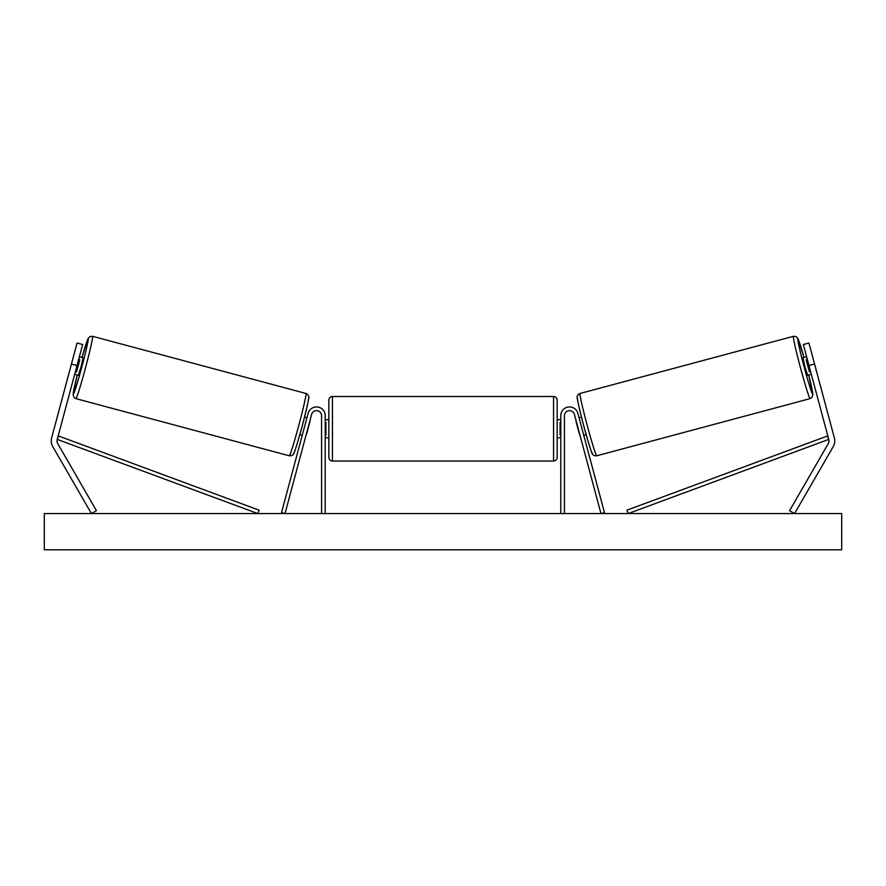 <?xml version="1.0" encoding="UTF-8"?>
<svg xmlns="http://www.w3.org/2000/svg" width="886" height="886" viewBox="0 0 886 886"><rect width="100%" height="100%" fill="white"/><g stroke="black" fill="none" stroke-linecap="round" stroke-linejoin="round"><path stroke-width="1.33" d="M51.255 440.885A11.596 11.596 0 0 0 52.806 446.688L91.424 513.57L96.441 510.668L57.823 443.786A5.803 5.803 0 0 1 57.247 439.39L257.815 513.57L259.077 510.17L58.509 435.99L57.247 439.39L77.038 365.53L71.434 364.035L51.643 437.883A11.596 11.596 0 0 0 51.255 440.885M71.434 364.035L77.06 343.026L82.664 344.521L77.038 365.53M834.357 437.883A11.596 11.596 0 0 1 833.194 446.688L794.576 513.57L789.559 510.668L828.177 443.786A5.803 5.803 0 0 0 828.753 439.39L628.185 513.57L626.923 510.17L827.491 435.99L828.753 439.39L808.962 365.53L814.566 364.035L834.357 437.883M814.566 364.035L808.94 343.026L803.336 344.521L808.962 365.53M560.794 513.57L560.794 415.711A8.694 8.694 0 0 1 577.905 413.452L604.473 512.629L600.974 513.57L574.394 414.393A5.072 5.072 0 0 0 564.426 415.711L564.426 513.57M325.206 513.57L325.206 415.711A8.694 8.694 0 0 0 308.095 413.452L281.526 512.629L285.026 513.57L311.606 414.393A5.072 5.072 0 0 1 321.574 415.711L321.574 513.57M325.206 419.698L328.828 419.698L328.828 428.758L328.828 400.118C329.038 397.925 330.245 396.718 332.449 396.496L332.449 461.019L553.551 461.019L553.551 396.496C555.755 396.718 556.962 397.925 557.172 400.118L557.172 457.386C556.962 459.59 555.755 460.798 553.551 461.019M325.206 435.048L325.926 435.048L325.926 422.467L325.206 422.467M560.794 435.048L560.074 435.048L560.074 422.467L560.794 422.467M328.828 428.758L328.828 457.386L328.828 428.758M75.886 398.622L73.97 397.371L73.106 394.713L77.292 374.988A28.629 1.185 -75 0 0 73.317 394.181A28.629 1.185 -75 0 0 81.877 366.826A28.629 1.185 -75 0 0 88.146 338.862A28.629 1.185 -75 0 0 81.988 357.479L88.168 338.397L89.962 336.58L92.576 336.303A32.261 1.34 105 0 1 85.521 367.801A32.261 1.34 105 0 1 75.886 398.622L289.257 455.792A32.261 1.34 -75 0 0 298.903 424.981A32.261 1.34 -75 0 0 305.958 393.473C307.431 394.071 308.328 395.056 308.66 396.441C309.668 395.499 307.553 405.223 302.325 425.623C296.677 445.891 293.62 455.515 293.144 454.496C292.336 455.526 291.04 455.958 289.257 455.792M92.576 336.303L305.958 393.473M74.69 374.291L78.389 375.276L81.091 366.616L83.074 357.767L79.386 356.781M79.818 359.771L76.561 371.921L79.818 359.771L78.666 359.461M75.41 371.611L76.561 371.921M299.856 434.616L302.259 435.259M306.478 433.52L305.759 436.2M302.979 432.578L306.235 420.44M309.735 421.371L310.454 418.69M304.54 417.107L306.944 417.76M306.733 433.586L309.989 421.448M73.372 356.781L69.496 371.289M841.7 513.57L44.3 513.57L44.3 549.818L841.7 549.818L841.7 513.57M810.114 398.622L812.03 397.371L812.894 394.713L808.708 374.988A28.629 1.185 -105 0 1 812.683 394.181A28.629 1.185 -105 0 1 804.123 366.826A28.629 1.185 -105 0 1 797.854 338.862A28.629 1.185 -105 0 1 804.012 357.479L797.832 338.397L796.038 336.58L793.424 336.303A32.261 1.34 75 0 0 800.479 367.801A32.261 1.34 75 0 0 810.114 398.622L596.743 455.792A32.261 1.34 -105 0 1 587.097 424.981A32.261 1.34 -105 0 1 580.042 393.473C578.569 394.071 577.672 395.056 577.34 396.441C576.332 395.499 578.447 405.223 583.675 425.623C589.323 445.891 592.38 455.515 592.856 454.496C593.664 455.526 594.96 455.958 596.743 455.792M793.424 336.303L580.042 393.473M816.504 371.289L812.628 356.781M811.31 374.291L807.611 375.276L804.909 366.616L802.926 357.767L806.614 356.781M586.144 434.616L583.741 435.259M581.46 417.107L579.056 417.76M575.546 418.69L576.265 421.371M583.021 432.578L579.765 420.44M580.241 436.2L579.522 433.52M579.267 433.586L576.011 421.448M810.59 371.611L809.439 371.921L806.182 359.771L809.439 371.921M806.182 359.771L807.334 359.461M308.516 397.914A28.629 1.185 105 0 1 302.248 425.878A28.629 1.185 105 0 1 293.698 453.233M577.484 397.914A28.629 1.185 75 0 0 583.752 425.878A28.629 1.185 75 0 0 592.302 453.233M332.449 396.496L553.551 396.496M557.172 419.698L560.794 419.698M557.172 437.817L560.794 437.817M325.206 437.817L328.828 437.817M332.449 461.019C330.245 460.798 329.038 459.59 328.828 457.386"/></g></svg>
